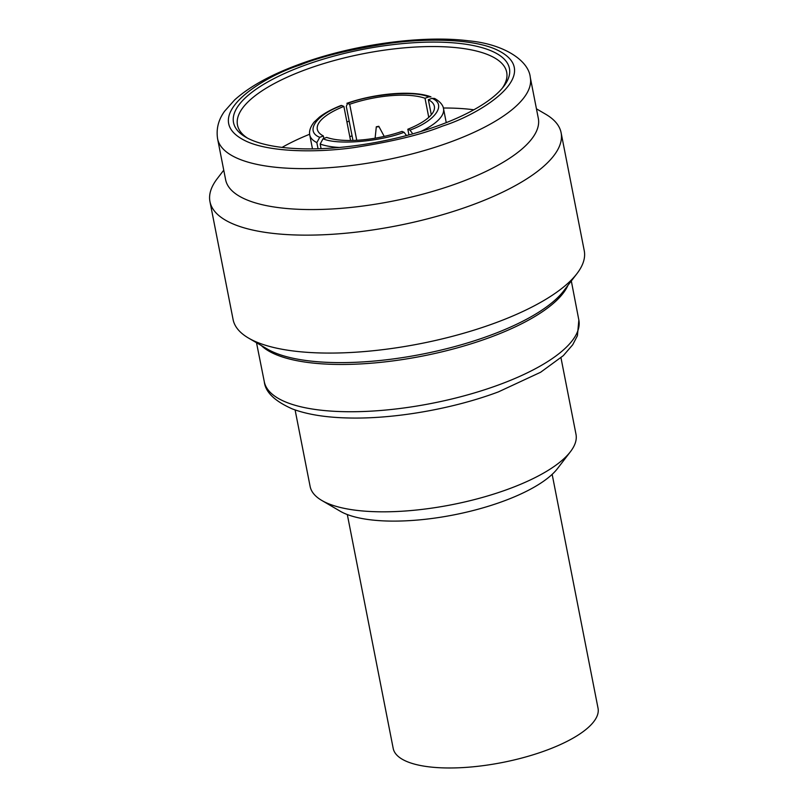 <?xml version="1.0" encoding="UTF-8"?>
<svg xmlns="http://www.w3.org/2000/svg" width="808" height="808" viewBox="0 0 808 808"><rect width="100%" height="100%" fill="white"/><g stroke="black" fill="none" stroke-linecap="round" stroke-linejoin="round"><path stroke-width="1.21" d="M552.157 474.357L598.041 708.242A104.373 34.825 168.9 0 1 502.334 762.51A104.373 34.825 168.9 0 1 393.203 748.43L347.319 514.544M560.974 357.772L575.993 434.28A135.471 45.208 168.9 0 1 570.458 451.672L557.53 468.529A118.433 39.521 168.9 0 1 453.753 514.908A118.433 39.521 168.9 0 1 340.148 511.181L321.806 500.455A135.471 45.208 168.9 0 1 310.12 486.446L295.102 409.939M570.458 451.672A135.471 45.208 168.9 0 1 509.191 488.789A135.471 45.208 168.9 0 1 327.412 503.263A135.471 45.208 168.9 0 1 321.806 500.455M536.451 108.828L545.673 114.221A178.922 59.711 168.9 0 1 561.106 132.724L584.245 250.672A178.922 59.711 168.9 0 1 576.942 273.639A178.922 59.711 168.9 0 1 496.021 322.655A178.922 59.711 168.9 0 1 248.531 338.067A178.922 59.711 168.9 0 1 233.098 319.564L209.959 201.626A178.922 59.711 168.9 0 1 217.251 178.649L223.755 170.175M561.106 132.724A178.922 59.711 168.9 0 1 472.882 204.717A178.922 59.711 168.9 0 1 209.959 201.626M459.762 182.477A159.328 53.166 168.9 0 1 225.624 179.719L217.594 138.774A159.328 53.166 -11.1 0 0 451.733 141.531A159.328 53.166 -11.1 0 0 530.29 77.427L538.32 118.372A159.328 53.166 168.9 0 1 459.762 182.477M408.939 134.906L407.828 129.24L409.909 130.138L412.07 132.805M420.827 131.482A68.165 22.745 -11.1 0 0 443.511 108.646C443.471 107.989 442.865 103.06 434.623 98.455L431.987 98.344L428.341 99.687L431.31 114.797M407.828 129.24A59.64 19.907 -11.1 0 0 434.371 106.353A59.64 19.907 -11.1 0 0 428.341 99.687M323.362 135.966L319.716 137.32C304.717 131.31 316.201 114.766 341.784 105.525L343.875 106.414A59.64 19.907 -11.1 0 0 317.322 129.31A59.64 19.907 -11.1 0 0 323.362 135.966L323.846 138.451M352.975 140.441L346.299 106.414L347.602 103.363C372.579 93.849 414.736 90.496 428.654 96.91L425.018 98.263A59.64 19.907 -11.1 0 0 349.692 104.262L346.915 103.313M491.476 50.975A140.582 46.915 -11.1 0 0 308.444 63.973A140.582 46.915 -11.1 0 0 245.642 137.097A140.582 46.915 -11.1 0 0 380.497 141.531A140.582 46.915 -11.1 0 0 503.687 86.476A140.582 46.915 -11.1 0 0 491.476 50.975M341.784 105.525L341.067 105.474C332.159 108.999 324.937 112.888 319.413 117.15L314.049 122.16C310.413 126.846 308.969 131.098 309.737 134.896A68.165 22.745 -11.1 0 0 316.847 142.612L319.716 137.32M316.847 142.612L318.049 148.763M350.551 140.481L343.875 106.414M356.752 140.279L349.692 104.262M425.018 98.263L428.765 117.372M428.654 96.91L430.957 96.869C413.262 90.052 375.326 93.233 346.905 103.303M378.195 126.846L378.8 126.29L376.306 126.785L378.195 126.846M502.313 88.173A137.178 45.773 -11.1 0 0 506.697 72.235A137.178 45.773 -11.1 0 0 489.183 55.207A137.178 45.773 -11.1 0 0 305.111 69.862A137.178 45.773 -11.1 0 0 237.481 125.058A137.178 45.773 -11.1 0 0 247.551 138.158M309.626 134.259A137.178 45.773 -11.1 0 0 282.083 147.399M473.841 109.787A137.178 45.773 -11.1 0 0 443.37 108.02M349.207 121.23A137.178 45.773 -11.1 0 0 346.895 121.846M352.086 135.936A125.503 41.885 -11.1 0 0 349.783 136.572M406.495 135.562L404.091 132.3L402.01 131.401A59.64 19.907 -11.1 0 1 326.685 137.4L323.038 138.754L320.17 144.046A68.165 22.745 -11.1 0 0 339.36 147.47M321.079 148.662L320.17 144.046M264.307 381.78C265.357 392.082 274.71 401.132 292.344 408.929C307.111 414.474 325.826 417.494 348.49 417.978C394.213 419.16 452.955 408.919 498.374 391.9L540.623 372.256L563.307 355.651L572.721 344.764L577.407 335.734L578.851 320.069A160.267 53.48 168.9 0 1 499.819 384.487A160.267 53.48 168.9 0 1 264.307 381.78L256.51 342.733M567.923 285.396A160.428 53.54 168.9 0 1 490.608 337.178A160.428 53.54 168.9 0 1 261.327 345.551M576.942 273.639L563.671 290.941A161.428 53.873 168.9 0 1 490.658 335.169A161.428 53.873 168.9 0 1 267.367 349.076L248.531 338.067M300.334 64.923C320.998 56.499 350.621 49.308 389.183 43.359C426.806 38.138 472.185 38.794 495.839 49.359C546.794 72.609 481.841 113.797 442.602 126.058C421.928 134.492 392.314 141.673 353.752 147.632C316.13 152.843 270.751 152.187 247.097 141.632C196.142 118.372 261.095 77.194 300.334 64.923M431.987 98.344C446.986 104.353 435.502 120.897 409.909 130.138M404.091 132.3C379.124 141.814 336.956 145.167 323.038 138.754M578.851 320.069L571.317 280.972M530.29 77.427C528.765 60.499 503.768 43.996 468.63 40.824C421.554 34.805 350.975 44.864 298.071 64.751C270.599 74.922 249.46 86.628 234.673 99.889L224.523 111.302C221.119 116.13 215.534 125.28 217.594 138.774M443.511 108.646L446.248 122.634M309.737 134.896L312.484 148.874M376.306 126.785L375.114 138.198M378.8 126.29L384.224 136.411"/></g></svg>
